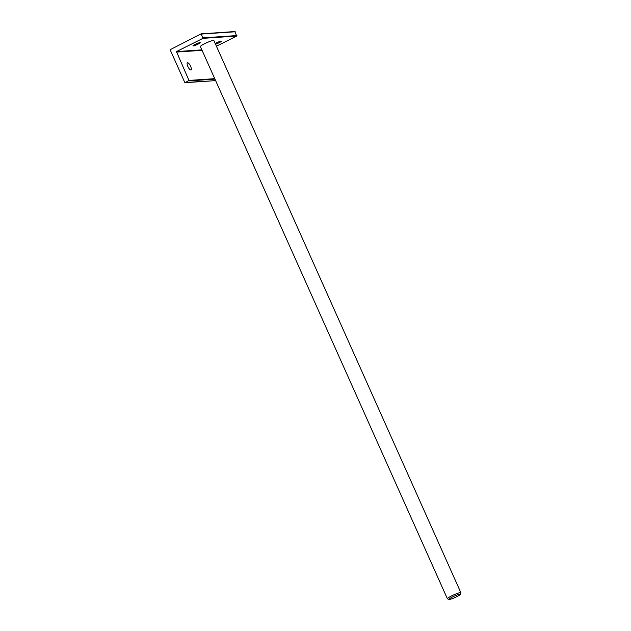 <?xml version="1.0" encoding="UTF-8"?>
<svg xmlns="http://www.w3.org/2000/svg" width="631" height="631" viewBox="0 0 631 631"><rect width="100%" height="100%" fill="white"/><g stroke="black" fill="none" stroke-linecap="round" stroke-linejoin="round"><path stroke-width="0.95" d="M215.621 80.642L184.796 82.503L170.125 49.707L201.108 33.853L202.977 38.349L176.459 51.592L201.857 49.865M234.764 31.582L236.759 36.046L216.417 46.213M185.135 82.716L188.969 80.421L176.459 51.592M187.596 62.753A4.007 1.278 63.5 0 0 187.431 62.8A4.007 1.278 63.5 0 0 187.959 66.712A4.007 1.278 63.5 0 0 190.838 70.002A4.007 1.278 63.5 0 0 191.004 69.962A4.007 1.278 63.5 0 0 190.483 66.042A4.007 1.278 63.5 0 0 187.596 62.753M199.964 42.585A4.007 0.505 155.9 0 0 195.776 44.091A4.007 0.505 155.9 0 0 192.92 45.913A4.007 0.505 155.9 0 0 193.181 45.976A4.007 0.505 155.9 0 0 197.377 44.462A4.007 0.505 155.9 0 0 200.232 42.64A4.007 0.505 155.9 0 0 199.964 42.585M215.526 44.233A4.007 0.505 155.9 0 0 219.438 42.553A4.007 0.505 155.9 0 0 221.347 41.204A4.007 0.505 155.9 0 0 221.087 41.141A4.007 0.505 155.9 0 0 215.21 43.523M460.875 592.706L213.877 40.542A7.391 0.923 155.9 0 0 213.396 40.431A7.391 0.923 155.9 0 0 205.659 43.216A7.391 0.923 155.9 0 0 200.39 46.576L447.387 598.748A7.391 0.923 -24.1 0 1 452.656 595.388A7.391 0.923 -24.1 0 1 460.393 592.596A7.391 0.923 -24.1 0 1 460.875 592.706A7.391 0.923 -24.1 0 1 460.867 592.84L460.244 594.434A6.16 0.773 -24.1 0 1 455.511 597.289A6.16 0.773 -24.1 0 1 449.406 599.45A6.16 0.773 -24.1 0 1 449.091 599.426A6.16 0.773 -24.1 0 1 453.05 596.721A6.16 0.773 -24.1 0 1 459.849 594.236A6.16 0.773 -24.1 0 1 460.244 594.434M449.091 599.426L447.482 598.827A7.391 0.923 -24.1 0 1 447.387 598.748M235.229 31.763L201.447 34.066M215.613 80.618L185.254 82.685M214.95 79.127L188.803 80.91M214.737 78.662L188.969 80.421M176.294 52.081L202.062 50.33M236.759 36.046L202.977 38.349M236.925 35.557L203.143 37.852M234.89 31.55L201.108 33.853"/></g></svg>
